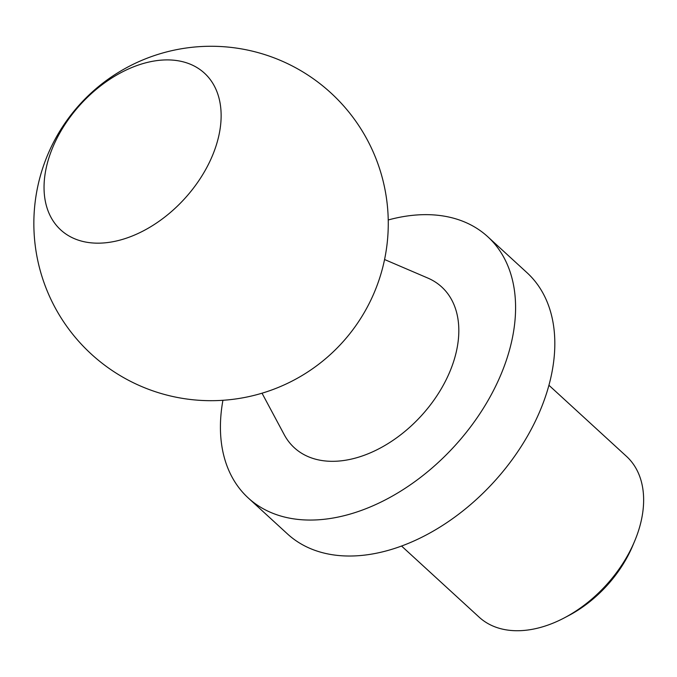 <?xml version="1.0" encoding="UTF-8"?>
<svg xmlns="http://www.w3.org/2000/svg" width="677" height="677" viewBox="0 0 677 677"><rect width="100%" height="100%" fill="white"/><g stroke="black" fill="none" stroke-linecap="round" stroke-linejoin="round"><path stroke-width="1.02" d="M548.929 385.264L626.504 456.374A109.056 72.016 132.5 0 1 638.242 531.547A109.056 72.016 132.5 0 1 634.577 541.304L632.69 545.789A99.417 65.652 132.5 0 1 568.739 615.554L564.432 617.822A109.056 72.016 132.5 0 1 479.13 617.153L401.554 546.034M634.577 541.304A109.056 72.016 132.5 0 1 564.432 617.822M388.234 219.966A177.213 117.028 132.5 0 1 487.753 236.722L526.994 272.687A177.213 117.028 132.5 0 1 546.051 394.835A177.213 117.028 132.5 0 1 427.669 534.212A177.213 117.028 132.5 0 1 287.497 533.95L248.256 497.976A177.213 117.028 132.5 0 1 222.928 400.285M487.753 236.722A177.213 117.028 132.5 0 1 506.819 358.869A177.213 117.028 132.5 0 1 388.437 498.247A177.213 117.028 132.5 0 1 248.256 497.976M384.561 259.519L427.83 278.061A109.056 72.016 132.5 0 1 453.429 362.127A109.056 72.016 132.5 0 1 370.285 452.871A109.056 72.016 132.5 0 1 284.238 434.693L262.024 393.202M215.87 146.452A106.323 70.213 132.5 0 1 64.899 233.311A106.323 70.213 132.5 0 1 116.986 74.859A106.323 70.213 132.5 0 1 215.87 146.452M379.408 278.822A177.213 177.213 0 0 0 174.818 50.013A177.213 177.213 0 0 0 78.955 341.597A177.213 177.213 0 0 0 379.408 278.822"/></g></svg>
